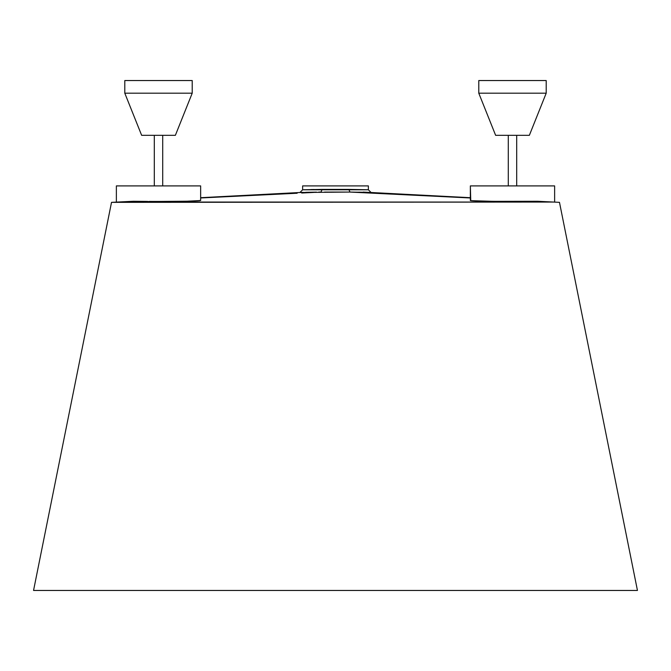 <?xml version="1.0" encoding="UTF-8"?>
<svg xmlns="http://www.w3.org/2000/svg" width="671" height="671" viewBox="0 0 671 671"><rect width="100%" height="100%" fill="white"/><g stroke="black" fill="none" stroke-linecap="round" stroke-linejoin="round"><path stroke-width="1.01" d="M124.798 93.185L141.648 135.332L175.366 135.332L192.216 93.185L124.798 93.185L192.216 93.185L192.216 80.545L124.798 80.545L124.798 93.185L124.798 80.545L192.216 80.545L192.216 93.185L175.366 135.332L141.648 135.332L124.798 93.185M478.784 93.185L495.634 135.332L529.352 135.332L546.202 93.185L478.784 93.185L546.202 93.185L546.202 80.545L478.784 80.545L478.784 93.185L478.784 80.545L546.202 80.545L546.202 93.185L529.352 135.332L495.634 135.332L478.784 93.185M516.704 185.901L516.704 135.332L516.704 185.901M508.282 135.332L508.282 185.901L508.282 135.332M162.718 185.901L162.718 135.332L162.718 185.901M154.296 135.332L154.296 185.901L154.296 135.332M200.025 200.377L200.646 200.528L200.646 185.901L116.368 185.901L116.368 202.105L116.368 185.901L200.646 185.901L200.646 200.528L200.025 200.377M123.699 201.745L187.008 201.208L200.646 200.528M470.748 200.654L472.837 200.839L470.354 200.528L470.354 185.901L554.632 185.901L554.632 202.105L554.632 185.901L470.354 185.901L470.748 200.654L493.546 201.35L537.605 201.266L550.128 201.887L533.093 201.334M373.848 193.24L349.977 192.065L300.012 192.493M313.583 192.434L301.69 193.013L313.583 192.434M369.729 192.451L371.08 192.502L370.258 192.468L371.08 192.502L368.371 189.792L368.371 185.901L302.629 185.901L302.629 189.792L368.371 189.792L368.371 185.901L302.629 185.901L302.629 189.792L299.92 192.502L200.646 197.702M297.152 193.24L296.104 193.29M295.768 193.307L295.274 193.332M294.762 193.357L293.705 193.407M293.344 193.424L284.479 193.86M200.646 197.97L245.452 195.773M123.279 201.77L120.797 201.887M111.52 202.348L133.395 201.266L117.45 202.055L553.55 202.055L537.605 201.266L559.48 202.348L637.45 590.455L559.48 202.348L553.55 202.055L111.52 202.348L33.55 590.455L637.45 590.455L33.55 590.455L111.512 202.374M245.98 195.747L294.066 193.391M301.388 192.451L303.2 192.392M306.882 192.3L316.494 192.124M465.297 197.719L384.802 193.776M370.258 192.468L349.977 192.065L425.02 195.747M425.565 195.773L470.354 197.97M472.837 200.839L476.603 201.015L472.837 200.839M477.567 201.048L476.611 201.015M479.329 201.099L478.23 201.065M481.216 201.149L481.937 201.166M483.246 201.191L480 201.115M486.215 201.25L488.547 201.292M491.348 201.325L493.529 201.35M496.188 201.375L498.905 201.401M502.78 201.426L483.992 201.208M507.804 201.443L493.554 201.35M513.843 201.451L510.296 201.451M519.471 201.434L504.55 201.434M525.041 201.409L521.862 201.426M531.583 201.35L516.133 201.451M134.267 201.283L126.265 201.619M140.667 201.367L138.268 201.342M147.637 201.417L133.395 201.266M152.527 201.443L149.13 201.426M159.329 201.451L152.275 201.443M163.867 201.443L167.322 201.434M169.537 201.417L160.704 201.451M175.844 201.367L172.095 201.401M180.239 201.317L182.453 201.292M185.557 201.233L190.228 201.132M188.652 201.174L189.079 201.166M192.116 201.082L190.992 201.115M193.844 201.032L194.305 201.015M196.418 200.931L199.748 200.721M284.487 193.86L205.276 197.744M308.534 192.678L301.69 193.013M195.831 200.956L192.778 201.065M470.975 200.377L470.505 200.453M550.941 201.929L547.679 201.761M537.739 201.275L544.735 201.619M427.645 195.873L427.167 195.848M386.504 193.86L369.31 193.013M362.466 192.678L359.648 192.543M314.179 189.499L310.799 189.558M368.287 189.784L348.836 189.398L349.952 192.065L368.975 192.434M368.035 189.776L367.02 189.742M371.08 192.502L369.612 192.451M362.265 192.258L358.608 192.183M324.521 192.082L349.977 192.065L348.836 189.398L322.122 189.398L321.006 192.065L322.122 189.398L302.629 189.792M303.988 189.742L304.743 189.717M303.057 192.401L301.271 192.451M300.289 192.485L303.175 192.392M305.657 192.325L308.727 192.258M318.708 192.091L321.023 192.065M476.595 201.015L475.546 200.973M486.517 201.258L484.093 201.208M537.605 201.266L536.641 201.283M547.419 201.753L544.751 201.619M161.376 201.451L160.554 201.451M170.459 201.409L166.634 201.434M194.389 201.015L187.008 201.208M470.354 197.702L363.103 192.082L470.354 197.702"/></g></svg>
